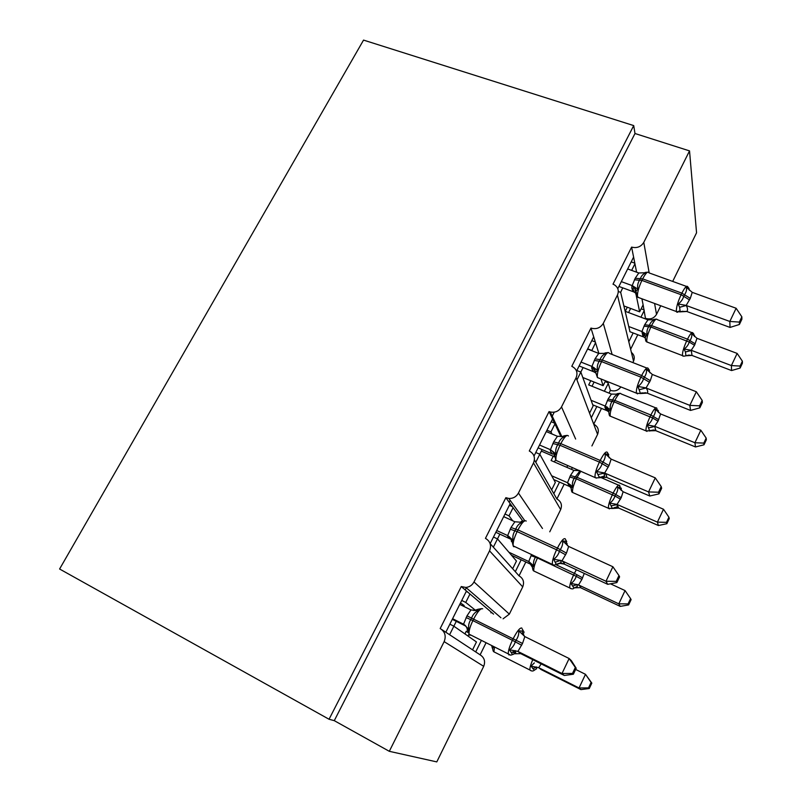 <?xml version="1.0" encoding="UTF-8"?>
<svg xmlns="http://www.w3.org/2000/svg" width="802" height="802" viewBox="0 0 802 802"><rect width="100%" height="100%" fill="white"/><g stroke="black" fill="none" stroke-linecap="round" stroke-linejoin="round"><path stroke-width="1.2" d="M465.32 589.731L466.283 587.796M509.14 502.222L510.122 500.268M551.736 417.19L554.252 412.168M389.311 751.314L444.148 641.63L483.706 666.332L436.789 761.9L389.311 751.314L334.274 720.657L634.994 133.513L689.53 150.896L643.785 242.384C640.948 246.856 636.888 248.43 631.615 247.106L613.009 284.179L614.432 284.85C618.162 287.437 619.164 290.845 617.44 295.066L603.284 323.386C600.367 327.988 596.267 329.562 590.974 328.088L571.796 366.303C576.608 368.81 578.052 372.609 576.117 377.702L561.52 406.905C558.934 411.195 555.184 412.88 550.252 411.977L549.069 411.576L529.29 450.995C534.112 453.681 535.515 457.661 533.51 462.924L518.443 493.05C516.308 496.809 513.11 498.613 508.829 498.463L505.861 497.691L485.451 538.353C490.263 541.25 491.626 545.41 489.541 550.864L473.992 581.951C472.208 585.229 469.501 587.064 465.872 587.445L461.26 586.553L466.463 591.004L445.822 632.237L449.601 634.733L453.872 626.202L449.862 624.177M461.26 586.553L440.188 628.537C445 631.635 446.323 635.996 444.148 641.63M441.892 629.65L445.822 632.237M466.463 591.004L469.962 593.991L465.751 602.432L475.736 610.533M469.962 593.991L491.205 612.116L490.864 612.808M465.751 602.432L461.731 600.447M460.498 602.914L464.168 605.54L463.746 606.372M481.411 640.367L475.696 651.926L480.117 654.833L486.082 642.723M505.861 497.691L510.182 503.656L490.172 543.636L493.35 547.175L497.491 538.904L493.481 537.029M510.182 503.656L513.1 507.666L509.009 515.856L512.759 520.799M513.1 507.666L522.573 520.739M509.009 515.856L504.999 514.022M521.18 559.786L515.315 571.686L519.034 575.836L525.851 561.981M549.069 411.576L552.578 418.975L534.012 456.047M552.578 418.975L554.934 423.947L550.964 431.887L552.007 434.002M554.934 423.947L560.979 436.699M541.33 451.105L554.433 456.769M550.964 431.887L546.964 430.183M567.736 465.481L566.813 467.335M559.535 482.092L553.821 493.661L556.889 498.984L564.197 484.137M572.397 467.496L571.475 469.36M590.974 328.088L593.701 336.82L576.548 371.085M593.701 336.82L595.525 342.695L591.766 350.685M600.949 378.945L603.144 385.682L605.56 380.8M595.525 342.695L598.883 353.461M582.803 377.501L603.144 385.682M591.676 350.404L587.686 348.83M607.675 381.642L610.392 390.353L609.029 393.13M608.237 383.426L604.377 391.246M596.838 406.514L591.285 417.752M601.5 408.418L593.731 424.188C597.971 426.484 599.254 429.882 597.59 434.383L591.916 445.932M449.601 634.733L472.558 649.851L476.458 641.951L453.872 626.202M493.35 547.175L512.658 568.728L516.458 561.049L497.491 538.904L499.846 534.142M534.423 459.907L551.646 489.862L555.335 482.393L539.796 454.243L535.786 452.508M535.776 462.273L539.796 454.243M589.55 413.17L593.139 405.922L580.838 372.098L576.838 370.494M576.949 379.887L580.838 372.098M631.615 247.106L633.6 257.091L617.781 288.7M633.6 257.091L634.943 263.818L631.655 270.394M634.713 288.118L635.725 292.991M636.176 295.166L639.655 311.828L643.114 304.83L645.56 318.965M634.943 263.818L636.608 272.189M641.901 298.775L643.114 304.83M623.876 305.923L639.655 311.828M622.713 287.828L620.658 292.359M644.237 310.494L640.918 317.221M633.149 332.96L628.798 341.762M637.791 334.735L630.633 349.271M629.921 331.517L620.678 292.369L618.312 291.487M483.706 666.332C485.561 661.409 484.368 657.57 480.117 654.833M654.592 303.477L656.517 314.364L660.748 305.752M672.688 281.422L696.557 232.801L689.53 150.896M656.517 314.364C654.031 318.344 650.472 319.697 645.821 318.444M632.848 362.574L633.53 361.181C634.963 357.712 634.252 354.785 631.385 352.379M620.858 386.925C618.202 390.544 614.713 391.687 610.392 390.353M549.761 531.806L560.668 509.591C562.392 504.949 561.139 501.41 556.889 498.984M473.992 581.951L509.34 614.131L522.724 586.874C524.508 582.092 523.285 578.412 519.034 575.836M509.34 614.131L503.075 618.823M334.274 720.657L329.051 719.254L59.599 569.009L363.547 40.1L633.72 125.593L634.994 133.513M329.051 719.254L633.72 125.593M644.116 309.903L641.149 308.79M608.036 382.785L605.149 381.622M492.348 613.099L491.045 612.457M551.646 489.862L553.821 493.661M512.658 568.728L515.315 571.686M491.205 612.116L493.561 614.131M472.558 649.851L475.696 651.926M634.813 263.186L631.204 261.883M595.315 341.993L591.796 340.629M554.553 423.145L551.195 421.732M512.368 506.674L509.36 505.3M468.047 592.347L466.233 591.465M692.046 355.456L731.574 370.554L731.394 365.572L737.138 353.411L696.988 338.304L694.522 345.301L691.214 350.294L692.046 355.456L688.748 355.096L685.941 355.797L685.439 351.978L684.096 349.03C686.582 347.316 688.296 344.99 689.239 342.063L650.863 326.995C647.886 333.462 646.522 338.344 646.783 341.652L648.066 342.424M740.086 366.063L740.126 368.058L742.401 363.216L742.381 361.201L740.086 366.063L731.394 365.572L691.454 350.374M629.831 331.687L643.044 336.74L641.911 331.567L644.668 324.75L647.956 319.858L625.269 311.326L627.314 307.206M628.738 326.514L641.941 331.537M630.623 308.449L628.578 312.569M694.522 345.301L689.239 342.063L689.931 340.629C691.615 338.113 692.156 335.767 691.555 333.582L693.86 334.504L694.662 335.888M656.247 319.126L653.79 319.417L654.693 319.747C652.136 320.72 650.372 322.574 649.399 325.321L648.698 326.735C647.034 329.351 646.542 332.098 647.214 334.975L645.359 336.68L645.189 335.587C644.126 333.672 643.404 333.01 643.034 333.582L643.615 336.89L645.289 338.123M654.693 319.747L647.956 319.858M642.161 331.627L647.214 334.975M696.988 338.304L691.555 333.582M691.214 350.294L684.096 349.03M742.381 361.201L737.138 353.411M731.574 370.554L740.126 368.058M644.497 272.76L646.121 272.71C643.314 273.733 641.389 275.728 640.317 278.685L639.555 280.219C637.74 283.066 637.189 286.053 637.931 289.191L636.026 290.905L635.775 294.154M680.216 311.908L679.615 307.296L678.141 303.978C680.848 302.063 682.723 299.517 683.745 296.339L684.507 294.775C686.362 292.048 686.953 289.542 686.312 287.236L688.838 288.359L689.409 290.304M739.394 324.479L741.88 319.226L741.85 316.81L739.344 322.083L739.394 324.479L730.041 327.427L686.632 311.417L680.998 311.517M730.041 327.427L729.83 321.462L686.211 305.502C687.695 307.968 687.926 309.963 686.913 311.477L686.883 311.507M739.344 322.083L729.83 321.462L736.126 308.259L692.236 292.349L690.301 298.364L686.171 305.432M627.665 268.951L638.793 272.981L646.121 272.71M635.916 293.201L633.47 291.748C631.846 289.301 631.415 287.266 632.177 285.652L635.194 278.274L638.793 272.981M618.923 286.434L633.51 291.818M621.319 281.622L632.197 285.622M637.931 289.191L632.447 285.712M678.141 303.978L685.921 305.351M686.312 287.236L692.236 292.349M736.126 308.259L741.85 316.81M607.966 352.589L605.169 352.93L606.031 353.391C603.164 354.494 601.179 356.569 600.056 359.647L599.274 361.231C597.42 364.128 596.858 367.186 597.6 370.384L595.696 372.158L591.926 366.464L595.044 358.855L598.723 353.411L587.585 349.04M637.61 393.872L636.377 393.16L640.477 393.521L637.911 386.444C640.618 384.579 642.512 382.003 643.575 378.734L644.357 377.12C646.262 374.313 646.913 371.667 646.322 369.181L648.998 370.113L649.881 372.76M699.805 407.857L702.382 402.444L702.161 400.388L699.575 405.832L699.805 407.857L690.522 410.423L646.983 393.05L641.59 392.93M690.522 410.423L689.83 405.371L646.091 388.008C647.735 390.233 648.126 391.937 647.274 393.12L640.447 393.521M699.575 405.832L689.83 405.371L696.326 391.747L652.307 374.454L650.282 380.669L646.051 387.947M593.981 371.887L593.691 371.727C591.906 369.511 591.315 367.757 591.926 366.464M579.114 365.953L593.741 371.787M581.049 362.093L591.946 366.434M597.6 370.384L592.187 366.534M598.723 353.411L606.031 353.391M637.911 386.444L645.79 387.857M646.322 369.181L652.307 374.454M696.326 391.747L702.161 400.388M564.067 435.807L564.728 436.559C561.781 437.722 559.736 439.907 558.563 443.095L557.751 444.719C555.856 447.696 555.275 450.814 556.027 454.072L554.232 455.586C554.032 452.98 552.758 451.025 550.433 449.742L553.661 441.902L557.44 436.298L546.272 431.566M658.983 493.862L661.64 488.268L661.219 486.603L658.552 492.217L658.983 493.862L649.77 496.017L648.567 491.927L604.728 473.09C606.533 475.045 607.094 476.448 606.402 477.29L599.455 477.711L596.417 471.476C599.134 469.661 601.049 467.075 602.152 463.706L602.964 462.042C604.919 459.135 605.63 456.348 605.099 453.671L607.926 454.403L609.179 457.752M649.77 496.017L606.382 477.3L601.269 476.829M658.552 492.217L648.567 491.927L655.264 477.872L611.134 459.115L609.029 465.551L604.668 473.04M538.112 447.867L552.708 454.132C550.753 452.168 550.002 450.704 550.433 449.742M539.535 445.02L550.453 449.721M556.027 454.072L550.703 449.832M557.44 436.298L564.728 436.559M596.417 471.476L604.417 472.939M605.099 453.671L611.134 459.115M655.264 477.872L661.219 486.603M521.069 521.571L521.591 521.24L522.132 522.313C519.115 523.556 516.999 525.831 515.776 529.14L514.934 530.824C512.999 533.871 512.398 537.049 513.15 540.378L511.486 541.631C511.285 538.934 510.012 536.929 507.656 535.616L510.994 527.526L514.864 521.771L503.686 516.638M616.858 582.603L619.595 576.838L618.964 575.575L616.217 581.37L616.858 582.603L607.716 584.327L564.237 564.097C561.791 562.934 559.435 563.094 557.189 564.548L556.207 564.287L553.621 559.194C556.337 557.45 558.262 554.834 559.415 551.365L560.247 549.651C562.262 546.643 563.034 543.706 562.583 540.829L565.56 541.34L567.214 543.957M607.716 584.327L605.981 581.26L562.042 560.869C564.037 562.533 564.768 563.606 564.247 564.087L560.127 563.385M616.217 581.37L605.981 581.26L612.898 566.753L568.658 546.453L566.463 553.109L561.981 560.829M495.857 532.287L510.463 539.064C508.338 537.37 507.395 536.217 507.656 535.616M496.739 530.523L507.676 535.596M513.15 540.378L507.917 535.716M514.864 521.771L522.132 522.313M553.621 559.194L561.731 560.708M562.583 540.829L568.658 546.453M612.898 566.753L618.964 575.575M481.621 608.648L477.882 609.299L478.182 610.773C475.085 612.106 472.899 614.482 471.626 617.921L470.764 619.665C468.779 622.783 468.167 626.031 468.919 629.42L467.376 630.382C467.195 627.615 465.912 625.55 463.526 624.197L466.985 615.846L470.954 609.931L459.757 604.397M509.039 655.013L508.298 653.901L510.714 655.174L513.42 654.282L512.358 654.312L509.44 649.75C512.157 648.056 514.112 645.43 515.295 641.851L516.157 640.076C518.232 636.968 519.074 633.871 518.693 630.783L521.841 631.054C523.475 630.773 524.167 631.385 523.917 632.898M573.37 674.221L576.197 668.266L575.335 667.454L572.488 673.439L573.37 674.221L564.317 675.474L520.488 653.52M564.317 675.474L562.001 673.51L517.922 651.435L520.759 653.65L514.122 653.79M572.488 673.439L562.001 673.51L569.139 658.522L524.829 636.587L522.523 643.475L517.922 651.435M575.335 667.454L569.139 658.522L571.365 660.668L576.197 668.266M452.278 619.334L465.862 626.141M465.641 625.871L463.526 624.197M452.589 618.713L463.536 624.197M468.919 629.42L463.787 624.327M470.954 609.931L478.182 610.773M509.44 649.75L517.661 651.314M515.766 652.758L513.09 652.527M518.693 630.783L524.829 636.587M655.876 430.714L695.504 446.955L694.923 442.744L700.838 430.223L660.577 413.952L658.021 421.16L654.643 426.283L655.896 430.684L655.044 430.433C654.191 429.722 652.397 429.932 649.67 431.055L647.435 424.98C649.921 423.306 651.655 420.97 652.617 417.962L614.121 401.862C611.084 408.439 609.791 413.21 610.242 416.158L611.525 416.689M703.815 443.095L704.006 444.789L706.351 439.807L706.171 438.092L703.815 443.095L694.923 442.744L654.873 426.373M592.748 404.83L606.753 410.574L605.229 406.113L608.066 399.105L611.425 394.093L588.688 384.91L590.783 380.709M591.094 400.298L605.249 406.083M606.974 410.674L608.728 411.817M594.092 382.043L592.006 386.243M658.021 421.16L652.617 417.962L653.339 416.479C655.064 413.892 655.655 411.426 655.104 409.1L657.53 409.852L658.492 410.955M620.016 393.311L617.329 393.662L618.152 394.193C615.535 395.226 613.72 397.16 612.708 399.998L611.996 401.451C610.302 404.118 609.791 406.915 610.472 409.852L608.698 411.346L605.289 406.233C604.467 406.574 604.939 408.007 606.723 410.524M618.152 394.193L611.425 394.093M605.229 406.113L610.472 409.852M660.577 413.952L655.104 409.1M649.239 430.473L655.044 430.433M654.643 426.283L647.435 424.98M706.171 438.092L700.838 430.223M695.504 446.955L704.006 444.789M621.289 488.127L621.229 490.423M617.029 504.428L609.731 503.085L612.357 508.478L618.703 508.067L658.412 525.531L657.409 522.132L663.495 509.25L623.134 491.746L621.219 497.661L617.029 504.428L618.703 508.067L614.342 507.556M666.492 522.343L666.853 523.706L669.259 518.583L668.918 517.2L666.492 522.343L657.409 522.132L617.259 504.528M553.761 479.556L569.46 486.453L567.515 482.744L570.443 475.536L573.881 470.393L551.104 460.528L553.23 456.248M551.676 475.776L567.535 482.724M555.285 460.248L554.423 461.962M609.731 503.085C612.217 501.461 613.961 499.105 614.964 496.017L576.337 478.834C573.42 485.1 572.167 489.651 572.568 492.468L573.931 493.07M620.487 499.175L614.964 496.017L615.695 494.493C617.48 491.827 618.111 489.24 617.61 486.754L623.134 491.746M580.016 470.794L574.252 478.263C572.528 480.989 572.006 483.847 572.688 486.824L571.004 488.107L567.515 482.744M579.635 470.634L573.881 470.393M567.756 482.834L572.688 486.824M668.918 517.2L663.495 509.25M658.412 525.531L666.853 523.706M628.086 603.896L628.618 604.919L631.104 599.645L630.583 598.603L628.086 603.896L618.803 603.836L578.613 584.979C580.377 586.412 580.989 587.305 580.447 587.645L620.237 606.382L618.803 603.836L625.059 590.583L610.472 583.806M584.277 573.42L581.871 579.445L578.563 584.939M580.447 587.645L574.372 587.836M511.465 555.225L531.124 564.468L528.739 561.55L531.586 554.473M508.889 552.217L528.749 561.54M574.011 588.077L570.934 583.445C573.43 581.871 575.184 579.505 576.227 576.327L537.47 558.002C534.673 563.976 533.45 568.307 533.801 570.994L535.225 571.666M537.791 557.36L537.47 558.002L535.445 557.27C533.681 560.057 533.14 562.964 533.831 565.991L532.237 567.054L528.739 561.55M528.979 561.651L533.831 565.991M578.322 584.828L570.934 583.445M630.583 598.603L625.059 590.583M620.237 606.382L628.618 604.919M588.538 687.875L589.259 688.527L591.816 683.103L591.104 682.422L588.538 687.875L579.044 687.976L538.733 667.705L541.069 669.54L580.949 689.6L579.044 687.976L585.49 674.322L575.646 669.429M591.104 682.422L585.49 674.322L591.816 683.103M541.17 663.876L538.733 667.705M468.107 632.588L466.243 631.264L467.947 632.116M464.929 633.911L466.243 631.264M469 634.091L468.017 636.066M530.994 670.743L529.901 670.011C531.586 671.284 533.069 671.344 534.373 670.171L531.004 666.161L534.343 662.903M493.842 647.455L492.358 648.277L491.676 645.54M538.493 667.595L531.004 666.161M580.949 689.6L589.259 688.527M489.541 550.864L522.724 586.874M518.443 493.05L542.473 528.478M533.51 462.924L560.668 509.591M561.52 406.905L575.635 439.035M576.117 377.702L597.59 434.383M603.284 323.386L612.126 354.464M617.44 295.066L633.53 361.181M643.785 242.384L649.189 272.931M683.404 356.098L682.442 355.316C682.372 352.048 683.835 347.136 686.823 340.589L687.525 339.156L651.565 325.582L650.863 326.995L643.966 326.163M695.214 343.857L687.525 339.156C690.332 333.612 692.126 331.567 692.918 333.01L693.69 333.802M691.885 332.63L657.259 319.637C656.297 318.143 654.392 320.118 651.565 325.582L644.668 324.75M641.911 331.567L645.389 336.579C645.289 339.928 645.78 341.722 646.873 341.973L682.502 355.627C682.632 356.288 683.775 356.349 685.941 355.797M694.482 336.499L693.86 334.504M685.931 355.777L692.076 355.426M685.439 351.978L691.484 350.434M634.432 279.808L641.901 280.409C638.643 287.447 637.179 292.9 637.51 296.77L639.174 297.773M678.913 311.046C677.63 312.509 676.808 312.68 676.447 311.567L676.357 311.156C676.256 307.316 677.84 301.833 681.109 294.705L689.54 299.928M686.472 286.404L648.958 272.85C647.836 271.036 645.74 273.041 642.663 278.875L641.901 280.409L681.109 294.705L681.87 293.141C684.928 287.216 686.903 285.131 687.815 286.885L689.038 288.519M690.301 298.364L681.87 293.141L642.663 278.875L635.194 278.274M635.926 291.196L635.324 288.83L632.177 285.652M635.324 288.83L633.5 287.828C632.738 287.848 632.968 289.221 634.171 291.968L633.47 291.748M686.211 305.502L679.615 307.296M686.913 311.477L680.206 311.838M594.262 360.429L601.57 361.592C598.242 368.76 596.868 374.073 597.43 377.541L599.124 378.213M594.061 367.597L597.43 377.541L636.377 393.14C636.036 389.732 637.54 384.389 640.878 377.12L649.5 382.283M646.793 368.038L609.34 353.381C608.127 351.326 605.801 353.532 602.352 360.008L601.57 361.592L640.878 377.12L641.66 375.506C645.079 368.93 647.274 366.624 648.267 368.609L649.5 370.414M650.282 380.669L641.66 375.506L602.352 360.008L595.044 358.855M595.776 372.98L593.691 371.727M646.091 388.008L639.495 389.632M552.859 443.516L559.996 445.27C556.819 452.057 555.475 457.1 555.966 460.388L557.781 461.17M596.357 478.132L595.034 477.29C594.743 474.052 596.197 468.99 599.385 462.102L608.217 467.205M568.438 435.997C566.994 434.253 564.448 436.799 560.809 443.636L559.996 445.27L599.385 462.102L600.197 460.448C603.816 453.481 606.222 450.834 607.445 452.498M609.029 465.551L600.197 460.448L560.809 443.636L553.661 441.902M562.703 436.529L563.936 435.897M604.728 473.09L598.122 474.523M553.741 452.047L555.966 460.388L595.886 477.922L599.465 477.711L604.638 475.847L603.766 472.709M607.926 454.403L609.249 457.852M510.162 529.2L517.12 531.576C514.082 537.992 512.779 542.764 513.2 545.881L513.551 546.643L515.095 546.763M553.54 565.169L552.357 564.167C552.127 561.099 553.53 556.307 556.578 549.791L565.631 554.814M526.242 521.059C524.498 519.826 521.741 522.764 517.962 529.881L517.12 531.576L556.578 549.791L557.42 548.077C561.169 540.829 563.806 537.771 565.31 538.904M566.463 553.109L557.42 548.077L517.962 529.881L510.994 527.526M562.042 560.869L560.408 560.468L555.445 562.102M565.56 541.34L567.465 545.691M466.132 617.57L472.879 620.618C469.982 626.703 468.699 631.214 469.06 634.151L469.621 635.184L471.005 635.134M467.516 627.966L469.06 634.151L508.298 653.901C508.117 651.013 509.491 646.482 512.398 640.297L521.661 645.249M482.714 608.788C480.669 608.106 477.681 611.465 473.741 618.873L472.879 620.618L512.398 640.297L513.26 638.532C517.17 630.984 520.027 627.495 521.841 628.056M522.523 643.475L466.985 615.846M473.912 610.593L477.832 609.34L475.626 610.593M517.982 651.475L515.576 650.933L511.395 652.497M521.841 631.054L524.468 636.387M646.943 431.406L645.981 430.864C645.72 427.957 647.114 423.165 650.161 416.509L650.873 415.025L614.833 400.398L614.121 401.862L607.355 400.549M658.733 419.677L650.873 415.025C653.981 408.93 655.966 406.694 656.818 408.298L656.988 408.439M655.695 407.847L621.099 393.912C620.056 392.238 617.971 394.404 614.833 400.398L608.066 399.105M658.452 412.469L657.53 409.852M606.603 406.794C607.144 406.584 607.866 408.007 608.788 411.075C608.939 414.534 609.42 416.228 610.242 416.158L645.981 430.864L655.896 430.684M648.868 427.817L654.923 426.423M609.42 508.889L608.397 508.267C608.177 505.491 609.53 500.929 612.457 494.583L613.189 493.06C616.457 486.644 618.613 484.107 619.655 485.431L619.535 488.629M621.219 497.661L613.189 493.06L577.069 477.33L576.337 478.834L569.711 477.03M580.869 471.165L577.069 477.33L570.443 475.536M569.42 486.413L571.134 487.526M611.254 505.811L617.309 504.568M570.793 588.628L569.721 587.946C569.54 585.31 570.844 580.969 573.651 574.904L574.412 573.34L556.488 564.979M581.871 579.445L576.227 576.327L576.979 574.763L574.412 573.34L576.327 569.721M531.074 564.428L532.247 565.139M535.445 557.27L531.004 555.666M582.623 577.881L576.979 574.763M572.558 586.051L577.189 584.608L578.613 584.979M494.523 646.973L493.902 651.826L495.355 652.567M492.358 645.891L492.578 647.755C492.789 650.211 493.23 651.565 493.902 651.826L529.901 670.011C529.721 667.986 530.673 664.547 532.759 659.665M532.739 668.627L536.668 667.224L538.784 667.735M550.252 411.977L561.871 436.619M508.829 498.463L524.759 520.648M465.872 587.445L500.949 617.771M583.094 367.537L580.818 372.098M542.092 449.581L539.766 454.233M456.278 621.339L453.852 626.182M653.78 319.417L652.978 319.797M682.893 311.226L680.216 311.898L676.447 311.567L637.63 297.201L635.324 288.85M645.189 272.439L647.685 272.179M593.761 371.797L593.711 371.737C591.776 369.11 591.214 367.366 592.036 366.514L592.077 366.484M605.159 352.94L604.137 353.421M645.52 392.709L640.477 393.521M608.758 454.754L607.525 452.799M563.996 435.827L567.084 435.406M562.533 436.549L563.956 435.847M560.147 560.197L560.408 560.468C561.23 561.951 561.33 562.703 560.728 562.733L554.032 565.199L513.2 545.881L511.395 538.683M566.743 541.631L565.54 539.556M521.591 521.24L524.989 520.719M523.425 631.174L522.242 628.979M513.42 654.282L515.696 652.828L515.205 650.562M617.319 393.672L616.187 394.213M599.154 476.769L619.725 485.651L621.119 490.323M616.477 504.227L616.598 504.368C617.54 505.972 617.74 506.764 617.199 506.744L612.357 508.478L608.397 508.267L572.568 492.468C571.776 492.368 571.305 490.784 571.144 487.706L570.342 484.689M578.352 470.704L579.104 470.403M576.979 584.377L577.38 586.392L573.941 588.147C573.049 589.169 571.646 589.109 569.721 587.946L533.801 570.994C533.059 570.783 532.598 569.31 532.428 566.573L531.997 564.197M534.373 670.171L536.638 668.738L536.388 666.933"/></g></svg>

